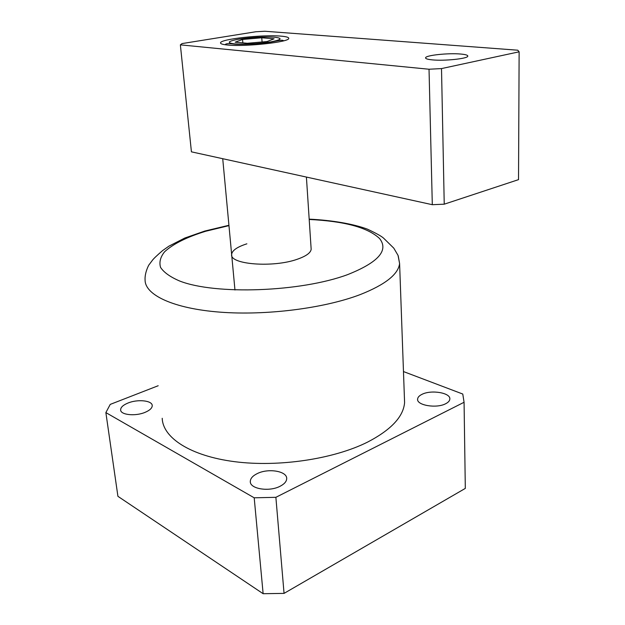 <?xml version="1.0" encoding="UTF-8"?>
<svg xmlns="http://www.w3.org/2000/svg" width="625" height="625" viewBox="0 0 625 625"><rect width="100%" height="100%" fill="white"/><g stroke="black" fill="none" stroke-linecap="round" stroke-linejoin="round"><path stroke-width="0.94" d="M145.07 412.352C149.789 410.344 152.172 408.109 152.227 405.648C152.406 400.516 137.734 398.969 128.016 403.023C123.148 405.023 120.687 407.305 120.625 409.852C120.414 414.945 135.359 416.516 145.07 412.352M280.148 486.227C284.352 484.047 286.531 481.547 286.688 478.734C287.383 471.125 268.18 467.93 257.141 473.648C252.734 475.844 250.453 478.414 250.305 481.367C249.562 488.875 269.133 492.156 280.148 486.227M445.695 403.711C448.242 402.406 449.617 400.914 449.82 399.227C451.023 392.844 431.195 389.484 421.945 394.367C419.266 395.688 417.82 397.234 417.617 399C416.336 405.281 436.469 408.758 445.695 403.711M246.875 243.82C237.227 246.914 232.148 250.445 231.641 254.398C229.391 264.453 273.117 267.969 297.328 259.234C306.102 256.172 310.711 252.852 311.164 249.258L306.406 177.07M162.219 418.281C162.789 437.719 190.32 455.969 234.602 461.672C278.797 467.398 333.93 459.023 367.734 442.023C391.148 429.797 403.438 416.664 404.586 402.609L404.398 397.305M158.188 385.734L110.234 404.398L105.867 412.594L254.195 497.805L275.875 497.32L464.07 402.273L462.773 394.039L403.469 371.562M105.867 412.594L117.922 496.328L263.133 593.711L284.055 593.383L465.312 488.398L464.07 402.273M254.195 497.805L263.133 593.711M275.875 497.32L284.055 593.383M432.359 59.883C444.422 61.117 467.594 58.695 467.789 56.211C468.023 55.203 465.625 54.469 460.594 54.031C448.352 52.898 425.93 55.25 425.586 57.75C425.344 58.711 427.602 59.422 432.359 59.883M227.469 45.016C245.008 46.961 289.477 42.094 288.727 38.422C288.891 37.336 286.258 36.57 280.836 36.125C262.719 34.445 220.406 39.062 220.539 42.828C220.367 43.812 222.68 44.547 227.469 45.016M180.367 44.852L191.422 151.836L432.305 204.695L429.031 69.234L441.508 68.586L519.133 51.812L517.789 50.203L264.828 31.25L255.828 31.75L182.055 43.578L180.367 44.852L429.031 69.234M441.508 68.586L444.234 204.188L518.523 179.641L519.133 51.812M444.234 204.188L432.305 204.695M274.078 38.797L267.094 41.547L247.344 43.273L235.141 42.188L242.562 39.445L261.758 37.781L274.078 38.797M242.852 42.875L242.562 39.445M262.086 41.984L261.758 37.781M398.234 255.898L399.602 263.57C398.266 274.352 385.195 284.672 360.375 294.523C324.555 308.258 266.164 315.758 219.766 312.125C173.273 308.523 144.992 294.922 145.086 280.031C144.562 272.82 148.891 264.469 149.273 264.477L152.086 260.719C153.156 259.078 156.648 255.711 162.555 250.625L168.891 246.172L184.828 238.023L204.797 231.047L228.93 225.281M228.961 225.625L205.711 231.25C186.805 237.086 173.094 243.93 164.594 251.789C160.375 257.039 159.031 262.242 160.562 267.406C163.875 272.43 170.219 276.961 179.617 280.992C215.305 295.094 300.875 292.031 347.664 274.609C378.305 262.406 388.945 250.391 379.594 238.555C367.906 227.531 344.445 221.172 309.195 219.469M239.008 39.141C227.852 41.195 226.305 42.773 234.367 43.867C245.367 44.516 257.539 43.852 270.875 41.875C281.797 39.734 282.969 38.18 274.391 37.203C263.625 36.633 251.828 37.281 239.008 39.141M309.18 219.141C332.625 220.281 353.461 223.977 367.398 229.141C376.07 233.219 381.453 236.211 383.562 238.133L393.805 248.172L398.031 255.367L399.602 263.57L404.586 402.609M231.734 255.383L231.641 254.398M417.617 399L417.641 399.695M250.305 481.367L250.383 482.25M120.625 409.852L120.687 410.281M222.727 158.711L234.961 290.008M225.328 44.773C225.391 43.555 228.391 43.344 234.336 44.133C242.445 44.719 260.406 43.82 271.406 41.984C283.992 39.461 282.031 40.258 283.789 40.789"/></g></svg>
